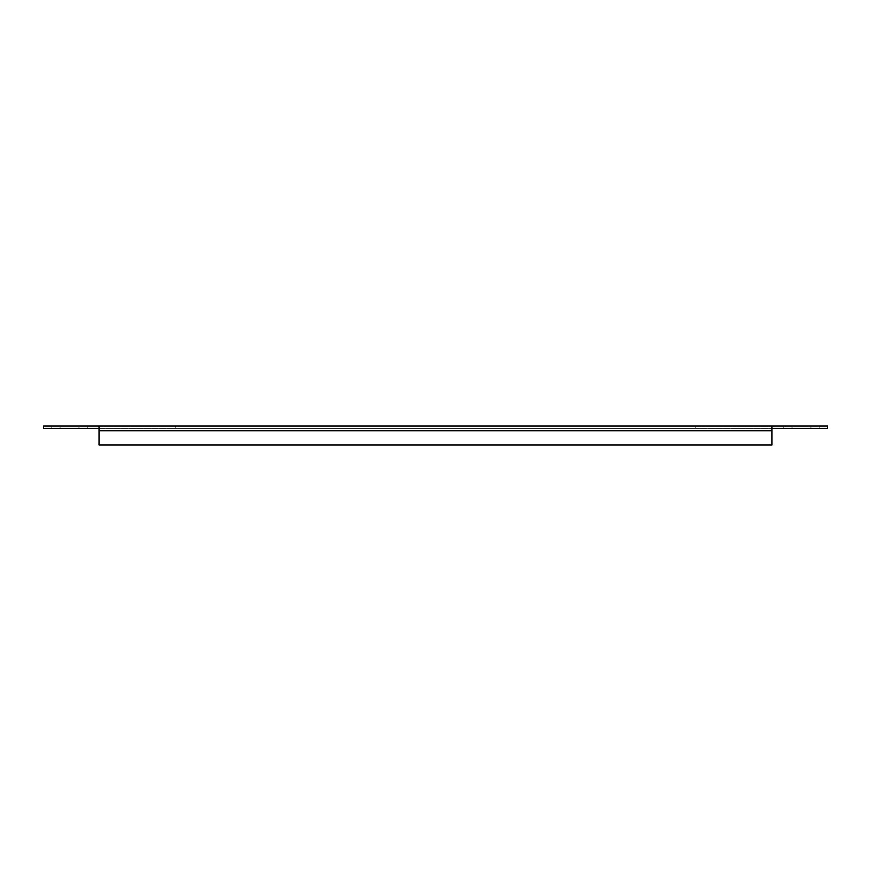 <?xml version="1.0" encoding="UTF-8"?>
<svg xmlns="http://www.w3.org/2000/svg" width="871" height="871" viewBox="0 0 871 871"><rect width="100%" height="100%" fill="white"/><g stroke="black" fill="none" stroke-linecap="round" stroke-linejoin="round"><path stroke-width="0.65" stroke-dasharray="4.36 3.27" d="M51.814 426.061L87.231 426.061L51.814 426.061L87.231 426.061L51.814 426.061L87.231 426.061L51.814 426.061L87.231 426.061L51.814 426.061L87.231 426.061L51.814 426.061L87.231 426.061L51.814 426.061L87.231 426.061L51.814 426.061L87.231 426.061L51.814 426.061L51.814 428.412L87.231 428.412L51.814 428.412L51.814 426.061L51.814 428.412L87.231 428.412L51.814 428.412L87.231 428.412L51.814 428.412L51.814 426.061L51.814 428.412L87.231 428.412L51.814 428.412L87.231 428.412L51.814 428.412L51.814 426.061L51.814 428.412L87.231 428.412L51.814 428.412L87.231 428.412L51.814 428.412L51.814 426.061M783.769 426.061L819.186 426.061L783.769 426.061L819.186 426.061L783.769 426.061L819.186 426.061L783.769 426.061L819.186 426.061L783.769 426.061L819.186 426.061L783.769 426.061L819.186 426.061L783.769 426.061L819.186 426.061L783.769 426.061L819.186 426.061L783.769 426.061L783.769 428.412L819.186 428.412L783.769 428.412L783.769 426.061L783.769 428.412L819.186 428.412L783.769 428.412L819.186 428.412L783.769 428.412L783.769 426.061L783.769 428.412L819.186 428.412L783.769 428.412L819.186 428.412L783.769 428.412L783.769 426.061L783.769 428.412L819.186 428.412L783.769 428.412L819.186 428.412L783.769 428.412L783.769 426.061M771.967 428.412L827.45 428.412L771.967 428.412L771.967 426.061L827.45 426.061L827.45 428.412L771.967 428.412L771.967 426.061L99.033 426.061L99.033 430.775L99.033 426.061L43.55 426.061L43.55 428.412L99.033 428.412L99.033 426.061L827.45 426.061L827.45 428.412L827.45 426.061L99.033 426.061L99.033 444.939L771.967 444.939L771.967 428.412L99.033 428.412L771.967 428.412L771.967 426.061L771.967 430.775L771.967 426.061L771.967 430.775L771.967 426.061L771.967 428.412L99.033 428.412L99.033 426.061L43.55 426.061L43.55 428.412L99.033 428.412L99.033 426.061L99.033 444.939L771.967 444.939L771.967 426.061L771.967 430.775L99.033 430.775L99.033 444.939L771.967 444.939L771.967 430.775L99.033 430.775L99.033 428.412L43.55 428.412L43.55 426.061L99.033 426.061L99.033 428.412L771.967 428.412L771.967 426.061M695.221 426.061L175.779 426.061L695.221 426.061L175.779 426.061L695.221 426.061L175.779 426.061L695.221 426.061L175.779 426.061L695.221 426.061L695.221 428.412L175.779 428.412L695.221 428.412L175.779 428.412L695.221 428.412L695.221 426.061L695.221 428.412L695.221 426.061L695.221 428.412L175.779 428.412L175.779 426.061L175.779 428.412L175.779 426.061L175.779 428.412L695.221 428.412L175.779 428.412L695.221 428.412L695.221 426.061M51.814 428.412L87.231 428.412L51.814 428.412M783.769 428.412L819.186 428.412L783.769 428.412M99.033 426.061L99.033 444.939L771.967 444.939L771.967 430.775L99.033 430.775L99.033 444.939L771.967 444.939L771.967 430.775L99.033 430.775L99.033 444.939L771.967 444.939L771.967 430.775L771.967 444.939L99.033 444.939L99.033 430.775L771.967 430.775M99.033 428.412L99.033 430.775M175.779 428.412L175.779 426.061L175.779 428.412M60.077 428.412L60.077 426.061L60.077 428.412M792.033 428.412L792.033 426.061L792.033 428.412M810.923 428.412L810.923 426.061L810.923 428.412M78.967 428.412L78.967 426.061L78.967 428.412M819.186 428.412L819.186 426.061L819.186 428.412M87.231 428.412L87.231 426.061L87.231 428.412"/><path stroke-width="1.31" d="M99.033 428.412L43.55 428.412L43.55 426.061L771.967 426.061L771.967 444.939L99.033 444.939L99.033 426.061M771.967 426.061L827.45 426.061L827.45 428.412L771.967 428.412M99.033 430.775L771.967 430.775"/></g></svg>
